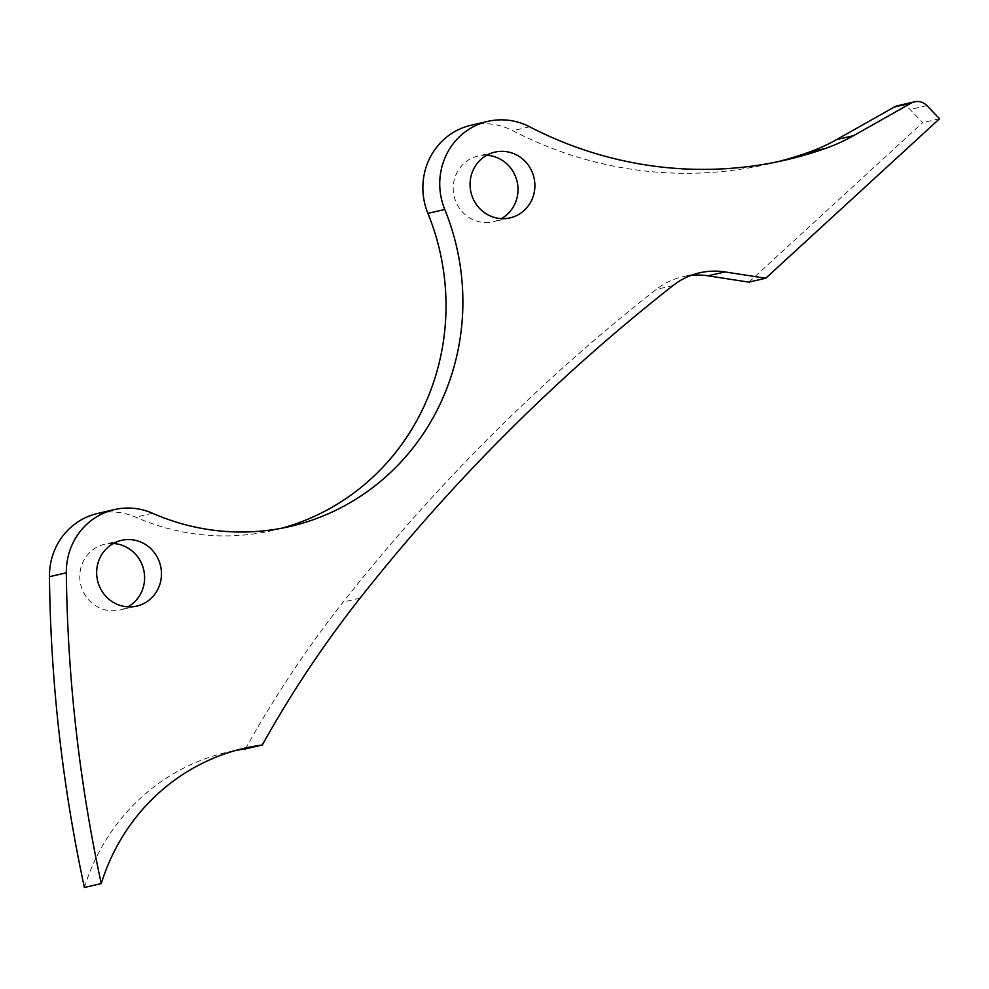<?xml version="1.0" encoding="UTF-8"?>
<svg xmlns="http://www.w3.org/2000/svg" width="989" height="989" viewBox="0 0 989 989"><rect width="100%" height="100%" fill="white"/><g stroke="black" fill="none" stroke-linecap="round" stroke-linejoin="round"><path stroke-width="0.74" stroke-dasharray="4.95 3.71" d="M486.712 155.285A33.737 32.34 77 0 0 484.721 155.248A33.737 32.34 77 0 0 477.996 156.039A33.737 32.34 77 0 0 453.469 192.731A33.737 32.34 77 0 0 486.489 222.587A33.737 32.34 77 0 0 493.214 221.783A33.737 32.34 77 0 0 501.374 218.631M113.29 543.517A33.737 32.34 77 0 0 111.312 543.468A33.737 32.34 77 0 0 104.574 544.271A33.737 32.34 77 0 0 80.06 580.951A33.737 32.34 77 0 0 113.067 610.806A33.737 32.34 77 0 0 119.805 610.015A33.737 32.34 77 0 0 127.964 606.863M748.883 282.137L922.675 122.648L910.053 109.532A13.821 13.253 77 0 0 897.629 105.736M281.655 528.225A234.986 225.269 -103 0 1 273.261 530.351A234.986 225.269 -103 0 1 135.691 517.173A65.311 62.604 77 0 0 110.484 511.968A65.311 62.604 77 0 0 97.454 513.514M777.638 161.763A399.791 383.238 -103 0 1 769.232 163.815A399.791 383.238 -103 0 1 512.759 130.696A65.311 62.604 77 0 0 483.893 123.749A65.311 62.604 77 0 0 470.875 125.294M245.42 748.908A1134.878 1087.9 -103 0 1 343.195 602.054A1959.493 1878.371 -103 0 1 656.189 289.431A72.865 69.848 -103 0 1 682.595 276.759A72.865 69.848 -103 0 1 691.163 275.362M84.386 887.492A207.344 198.764 -103 0 1 227.359 752.184A207.344 198.764 -103 0 1 235.839 750.416M939.55 118.742L922.675 122.648M529.634 126.79L512.759 130.696M152.566 513.266L135.691 517.173M360.07 598.147L343.195 602.054M673.052 285.524L656.189 289.431M926.916 105.625L910.053 109.532M494.859 152.133L477.996 156.039M121.449 540.365L104.574 544.271M290.136 526.445L273.261 530.351M244.221 748.277L227.359 752.184M699.47 272.853L682.595 276.759M786.094 159.909L769.232 163.815M136.667 606.109L119.805 610.015M510.089 217.877L493.214 221.783"/><path stroke-width="1.48" d="M501.596 151.342A33.737 32.34 77 0 0 494.859 152.133A33.737 32.34 77 0 0 470.344 188.825A33.737 32.34 77 0 0 503.352 218.68A33.737 32.34 77 0 0 510.089 217.877A33.737 32.34 77 0 0 534.616 181.197A33.737 32.34 77 0 0 501.596 151.342M128.174 539.561A33.737 32.34 77 0 0 121.449 540.365A33.737 32.34 77 0 0 96.922 577.044A33.737 32.34 77 0 0 129.942 606.9A33.737 32.34 77 0 0 136.667 606.109A33.737 32.34 77 0 0 161.195 569.417A33.737 32.34 77 0 0 128.174 539.561M917.26 101.508A13.821 13.253 77 0 0 911.116 103.153L853.507 135.691A190.753 182.866 -103 0 1 825.481 148.437A399.791 383.238 -103 0 1 786.094 159.909A399.791 383.238 -103 0 1 529.634 126.79A65.311 62.604 77 0 0 500.768 119.842A65.311 62.604 77 0 0 487.738 121.387A65.311 62.604 77 0 0 444.766 209.47A234.986 225.269 -103 0 1 290.136 526.445A234.986 225.269 -103 0 1 152.566 513.266A65.311 62.604 77 0 0 127.358 508.062A65.311 62.604 77 0 0 114.328 509.607A65.311 62.604 77 0 0 66.325 572.792A1498.248 1436.226 77 0 0 101.261 883.585A207.344 198.764 -103 0 1 244.221 748.277A207.344 198.764 -103 0 1 262.283 745.001A1134.878 1087.9 -103 0 1 360.07 598.147A1959.493 1878.371 -103 0 1 673.052 285.524A72.865 69.848 -103 0 1 699.47 272.853A72.865 69.848 -103 0 1 714.009 271.134A72.865 69.848 -103 0 1 724.949 271.926L765.758 278.23L939.55 118.742L926.916 105.625A13.821 13.253 77 0 0 917.26 101.508M914.504 101.83L897.629 105.736A13.821 13.253 77 0 0 894.241 107.059L836.632 139.597A190.753 182.866 -103 0 1 808.606 152.343A399.791 383.238 -103 0 1 777.638 161.763M691.163 275.362A72.865 69.848 -103 0 1 697.134 275.041A72.865 69.848 -103 0 1 708.075 275.832L748.883 282.137L765.758 278.23M114.328 509.607L97.454 513.514A65.311 62.604 77 0 0 49.45 576.698A1498.248 1436.226 77 0 0 84.386 887.492L101.261 883.585M487.738 121.387L470.875 125.294A65.311 62.604 77 0 0 427.903 213.377A234.986 225.269 -103 0 1 281.655 528.225M127.964 606.863A33.737 32.34 77 0 0 143.702 569.837A33.737 32.34 77 0 0 113.29 543.517M235.839 750.416A207.344 198.764 -103 0 1 245.42 748.908L262.283 745.001M501.374 218.631A33.737 32.34 77 0 0 517.111 181.617A33.737 32.34 77 0 0 486.712 155.285M911.116 103.153L894.241 107.059M724.949 271.926L708.075 275.832M66.325 572.792L49.45 576.698M444.766 209.47L427.903 213.377M853.507 135.691L836.632 139.597M825.481 148.437L808.606 152.343"/></g></svg>

